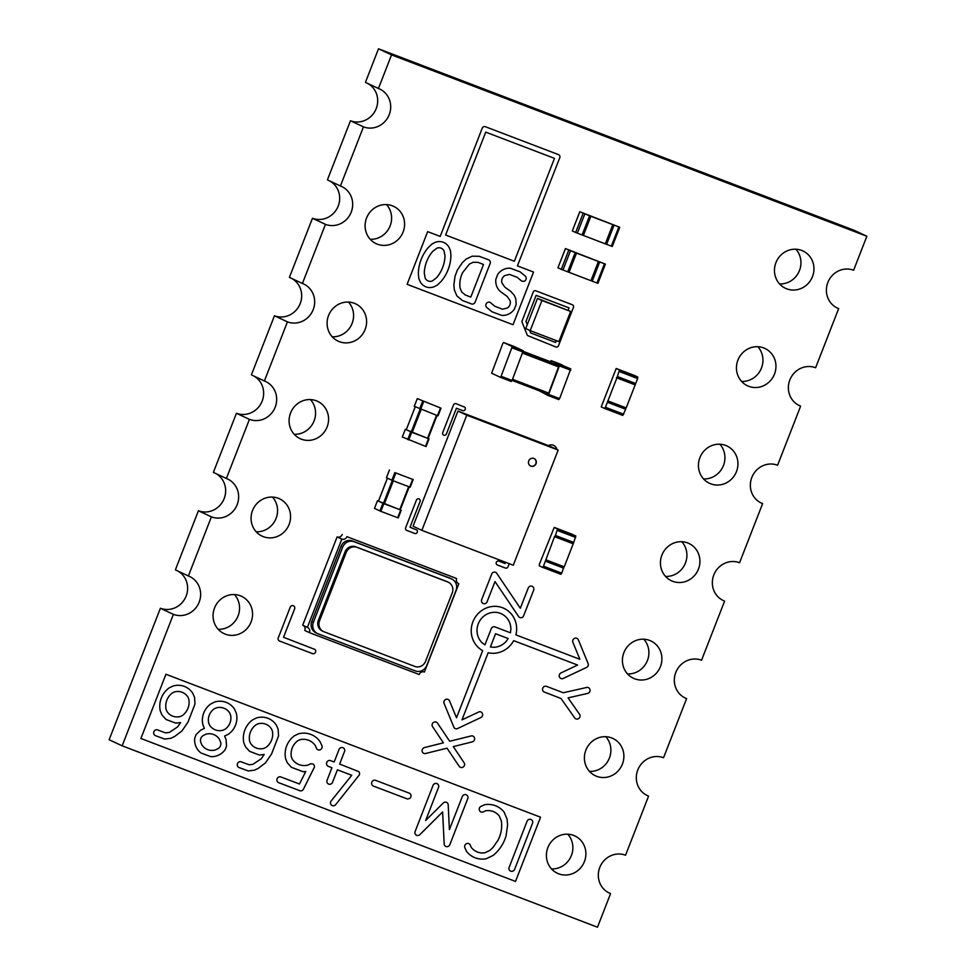 <?xml version="1.0" encoding="UTF-8"?>
<svg xmlns="http://www.w3.org/2000/svg" width="976" height="976" viewBox="0 0 976 976"><rect width="100%" height="100%" fill="white"/><g stroke="black" fill="none" stroke-linecap="round" stroke-linejoin="round"><path stroke-width="1.46" d="M374.479 508.398L377.468 500.725L374.479 508.398L380.872 511.339L383.861 503.665L400.27 509.826M398.22 517.939L401.209 510.265L398.22 517.939L380.872 511.339M409.176 486.865L400.245 509.875L377.468 500.725M377.505 500.749L383.861 503.665M387.435 478.155L378.481 501.127M389.485 470.042L386.447 477.691L391.876 480.241L392.84 480.631L395.829 472.957L413.19 479.558L395.829 472.957M413.153 479.545L410.188 487.231L392.84 480.631M558.162 450.07L549.378 445.959L457.964 411.079L413.068 526.235L421.864 530.346L513.266 565.226L558.162 450.07L466.76 415.19L421.864 530.346M457.964 411.079L466.76 415.19M528.748 460.892A4.124 3.916 -64.9 0 1 534.153 458.561A4.124 3.916 -64.9 0 1 535.946 463.954A4.124 3.916 -64.9 0 1 530.651 466.028A4.124 3.916 -64.9 0 1 528.748 460.892M530.541 465.967A4.124 3.916 115.1 0 0 535.714 463.844A4.124 3.916 115.1 0 0 534.031 458.513M579.854 211.755L572.302 230.922L575.657 232.483L582.099 234.984L589.577 215.794L579.793 211.719L619.76 227.286L589.577 215.794M590.443 216.111L583.026 235.314L582.099 234.984M590.517 216.123L583.38 235.472L611.342 246.147L618.833 226.957M619.687 227.262L612.281 246.477L611.342 246.147M583.38 235.472L590.858 216.282M605.315 243.841L612.794 224.651M572.522 534.384L554.234 527.406L557.516 528.943L555.454 535.47L573.742 542.449L575.803 535.922L554.222 527.406L539.386 564.262L539.264 565.799L542.546 567.337L543.486 566.178L561.761 573.156L563.896 566.69M543.486 566.178L554.527 536.629L572.814 543.608L554.527 536.629L555.454 535.47M554.929 536.812L573.217 543.791L573.742 542.449M542.571 567.337L560.846 574.315L561.761 573.156M573.217 543.791L564.238 566.824L545.95 559.846M562.103 364.829L551.135 360.644L570.777 368.891L559.602 398.611L548.634 394.426L559.809 364.707L551.135 360.644L550.318 361.681M539.069 390.717L547.841 395.414L558.809 399.599L559.602 398.611M558.809 399.599L547.841 395.414L548.634 394.426M551.037 361.962L523.343 351.384L559.004 365.695L548.732 393.108L512.534 379.298M547.939 394.097L512.095 380.42L547.939 394.097L548.732 393.108M514.559 346.687L523.246 350.75L512.071 380.469L501.103 376.285L512.278 346.565L503.604 342.503L502.811 343.491L491.636 373.21L500.31 377.285L501.103 376.285M511.278 381.47L500.31 377.285L511.278 381.47L512.071 380.469M565.482 248.612L557.943 267.766L561.285 269.339L567.727 271.828L575.206 252.638L565.421 248.575L605.401 264.13L575.206 252.638M576.072 252.955L568.666 272.17L567.727 271.828M590.956 280.673L596.983 282.991L604.461 263.801M605.327 264.118L597.91 283.321L596.983 282.991M576.145 252.967L569.008 272.316L590.944 280.698L598.434 261.495M569.008 272.316L576.487 253.126M414.288 406.297L417.277 398.623L440.493 407.968L437.492 415.654L414.288 406.297L417.277 398.623L440.493 407.968M440.981 408.151L437.492 415.654M415.264 406.76L406.272 429.721L412.189 432.429L428.086 438.48L437.016 415.471M405.345 429.355L428.513 438.688L425.524 446.361L402.307 437.004L405.308 429.33L406.284 429.684M429.013 438.858L425.524 446.361M570.655 311.454L537.495 298.412L525.747 328.546L530.2 330.632L558.906 341.588L570.655 311.454L541.948 300.498L530.2 330.632M537.495 298.412L541.948 300.498M324.056 631.789L414.788 666.413A8.625 8.186 115.1 0 0 425.573 661.301L452.23 592.92A8.625 8.186 115.1 0 0 447.716 581.964L356.984 547.341A8.625 8.186 115.1 0 0 346.199 552.453L319.53 620.834A8.625 8.186 115.1 0 0 324.056 631.789M448.24 582.184L447.069 581.635A8.625 8.186 115.1 0 0 446.544 581.415L355.813 546.792A8.625 8.186 115.1 0 0 345.028 551.904L318.359 620.285A8.625 8.186 115.1 0 0 322.361 631.021L323.532 631.57M318.188 633.863L415.312 670.915A9.138 8.674 115.1 0 0 426.744 665.498L456.024 590.407A9.138 8.674 115.1 0 0 451.229 578.792L354.105 541.729A9.138 8.674 115.1 0 0 342.674 547.158L313.394 622.249A9.138 8.674 115.1 0 0 318.188 633.863M317.627 633.619L315.992 632.851A9.138 8.674 -64.9 0 1 311.759 621.48L341.039 546.389A9.138 8.674 -64.9 0 1 352.47 540.96L449.594 578.024A9.138 8.674 -64.9 0 1 450.156 578.268L451.79 579.036M346.944 536.678L456.634 578.536A4.124 3.916 115.1 0 0 458.83 583.746L424.401 672.037A4.124 3.916 115.1 0 0 419.18 674.514L309.477 632.655A4.124 3.916 115.1 0 0 307.379 627.397L341.807 539.106A4.124 3.916 115.1 0 0 346.944 536.678L456.634 578.536M307.379 627.397L302.694 625.201L337.11 536.91A4.124 3.916 115.1 0 0 342.259 534.482M337.11 536.91L341.807 539.106M309.477 632.655L304.793 630.459A4.124 3.916 115.1 0 0 303.109 625.396M601.228 406.882L604.51 408.419L605.437 407.26L616.893 377.907L619.479 370.038L616.185 368.489L601.228 406.882M622.798 415.398L604.522 408.419L622.786 415.398L625.665 409.249L607.389 402.271M625.848 407.773L625.665 409.249M607.914 400.929L626.189 407.907L637.645 378.542L619.357 371.563M616.198 368.501L634.473 375.467L637.755 377.004L637.645 378.542M616.49 377.712L634.766 384.69L616.503 377.712M635.169 384.873L616.893 377.907M188.795 699.158A15.701 14.908 -64.9 0 1 182.427 715.493L180.377 716.469A13.091 12.432 -64.9 0 1 166.908 711.333L166.042 709.235A15.701 14.908 -64.9 0 1 172.41 692.911L174.472 691.935A13.091 12.432 -64.9 0 1 187.941 697.071L188.795 699.158M230.58 715.103A13.091 12.432 -64.9 0 1 225.078 729.243L223.016 730.219A13.091 12.432 -64.9 0 1 209.547 725.083L208.693 722.996A13.091 12.432 -64.9 0 1 214.195 708.857L216.257 707.881A13.091 12.432 -64.9 0 1 229.726 713.017L230.58 715.103M220.32 741.431A5.429 5.148 -64.9 0 1 217.38 748.982L215.318 749.958A13.091 12.432 -64.9 0 1 201.849 744.822L200.995 742.736A5.429 5.148 -64.9 0 1 203.935 735.172L205.997 734.196A13.091 12.432 -64.9 0 1 219.466 739.344L220.32 741.431M272.377 731.048A15.701 14.908 -64.9 0 1 266.009 747.384L263.947 748.36A13.091 12.432 -64.9 0 1 250.478 743.224L249.624 741.126A15.701 14.908 -64.9 0 1 255.993 724.802L258.042 723.826A13.091 12.432 -64.9 0 1 271.511 728.962L272.377 731.048M165.944 674.257L540.545 817.205L515.511 881.426L140.898 738.478L165.944 674.257M174.655 736.477L181.89 731.024L188.002 722.094L195.005 703.964L194.541 697.303L192.882 693.46A19.044 18.08 115.1 0 0 172.898 686.067L169.116 687.934A21.704 20.606 115.1 0 0 160.308 711.089L161.955 714.944L166.054 719.483L175.68 723.106L180.621 722.582L177.656 726.876L169.348 732.427L165.493 732.878L157.234 729.792A3.087 2.94 115.1 0 0 155.538 735.697L164.663 739.064L170.922 738.283L174.655 736.477M228.372 734.22A19.056 18.093 115.1 0 0 236.326 713.249L234.667 709.406A19.044 18.08 115.1 0 0 214.696 702.012L210.901 703.879A19.044 18.08 115.1 0 0 202.947 724.851L204.387 728.352L200.641 730.207L196.078 734.611L194.749 738.149A16.604 15.762 115.1 0 0 200.995 752.972L210.633 756.595A16.604 15.762 115.1 0 0 225.236 749.556L226.566 746.018L226.066 739.576L224.614 736.075L228.372 734.22M258.237 768.368L265.46 762.915L271.572 753.984L278.575 735.855L278.111 729.194L276.464 725.351A19.044 18.08 115.1 0 0 256.481 717.958L252.686 719.824A21.704 20.606 115.1 0 0 243.878 742.98L245.537 746.835L249.624 751.374L259.262 754.997L264.203 754.472L261.239 758.767L252.93 764.318L249.075 764.769L240.804 761.683A3.087 2.94 115.1 0 0 239.12 767.587L248.233 770.955L254.492 770.174L258.237 768.368M320.165 741.858A21.643 20.557 115.1 0 0 298.266 733.903L294.471 735.77A21.704 20.606 115.1 0 0 285.675 758.925L287.322 762.781L291.409 767.319L303.133 771.735L305.769 771.479L299.473 784.009L280.502 776.823A3.087 2.94 115.1 0 0 278.819 782.74L300.266 790.853A3.087 2.94 115.1 0 0 303.451 789.157L314.321 767.307A3.001 2.843 115.1 0 0 313.113 764.074L310.88 763.72L307.83 765.099A15.701 14.908 -64.9 0 1 292.275 759.169L291.409 757.071A15.701 14.908 -64.9 0 1 297.778 740.747L299.827 739.771A15.701 14.908 -64.9 0 1 315.382 745.701L316.712 748.763A3.087 2.94 115.1 0 0 321.897 745.652L320.165 741.858M330.827 801.381A3.087 2.94 115.1 0 0 335.646 804.688L359.412 774.785A3.038 2.879 115.1 0 0 358.656 771.577L339.648 764.062L344.687 750.995A3.087 2.94 115.1 0 0 339.026 749.495L334.17 761.963L330.083 760.475A3.087 2.94 115.1 0 0 328.4 766.38L331.925 767.722L326.887 780.776A3.087 2.94 115.1 0 0 332.548 782.288L337.403 769.82L351.75 775.286L330.827 801.381M409.713 798.453A3.087 2.94 115.1 0 0 409.176 793.11L375.199 780.202A3.087 2.94 115.1 0 0 373.503 786.107L407.492 799.015L409.713 798.453M444.214 844.496A3.087 2.94 115.1 0 0 449.826 844.679L467.955 798.039A3.087 2.94 115.1 0 0 462.307 796.526L449.399 829.612L448.167 804.297A3.087 2.94 115.1 0 0 443.275 802.992L425.634 820.548L438.7 786.876A3.087 2.94 115.1 0 0 433.051 785.363L414.922 832.016A3.087 2.94 115.1 0 0 419.851 834.639L442.628 811.959L444.214 844.496M493.148 855.415A37.393 35.502 115.1 0 0 506.08 835.798L507.605 824.94L507.081 819.096L504.128 812.142A22.167 21.045 115.1 0 0 484.499 804.761L480.485 806.664A3.087 2.94 115.1 0 0 483.279 811.91L485.584 810.824A15.494 14.713 -64.9 0 1 499.334 816.07L501.347 820.95A30.927 29.365 -64.9 0 1 498.15 840.031L493.039 847.424L489.854 850.438L485.048 852.719A15.494 14.713 -64.9 0 1 471.298 847.461L470.054 844.618A3.087 2.94 115.1 0 0 464.869 847.717L466.504 851.401A22.167 21.045 115.1 0 0 486.146 858.77L493.148 855.415M508.947 867.884A3.087 2.94 115.1 0 0 514.596 869.396L532.725 822.756A3.087 2.94 115.1 0 0 527.077 821.243L508.947 867.884M444.995 256.017A33.599 31.903 -64.9 0 1 436.516 277.77L432.392 280.942A6.124 5.807 -64.9 0 1 425.194 278.184L424.279 273.109A33.599 31.903 -64.9 0 1 432.758 251.357L436.882 248.197A6.124 5.807 -64.9 0 1 444.08 250.942L444.995 256.017M478.008 262.373L483.523 264.484L470.798 297.107L465.284 294.996L461.672 291.934L460.074 288.054A25.205 23.936 -64.9 0 1 462.685 272.524L469.432 264.057L473.25 262.239L478.008 262.373M517.426 265.899L533.543 272.048L513.01 324.727L407.114 284.321L427.659 231.641L440.188 236.424L482.242 128.161A2.477 2.342 -64.9 0 1 485.328 126.697L558.455 154.598A2.477 2.342 -64.9 0 1 559.76 157.746L517.426 265.899M437.26 285.163L441.103 281.478A39.809 37.796 115.1 0 0 450.924 255.651L450.473 250.673L449.033 247.331A11.993 11.383 115.1 0 0 435.32 242.329L432.014 243.963L428.171 247.648A39.857 37.844 115.1 0 0 418.338 273.475L418.789 278.453L420.241 281.808A11.993 11.383 115.1 0 0 433.954 286.798L437.26 285.163M445.617 235.021L514.364 261.251L554.466 158.368L485.731 132.138L445.617 235.021M471.859 304.061A3.087 2.94 115.1 0 0 475.166 302.072L490.294 263.105A3.087 2.94 115.1 0 0 488.512 259.762L479.167 256.298L472.152 256.188L466.125 259.079L462.282 262.764L457.341 270.084L455.011 276.293L453.877 284.931L454.328 289.909L456.878 295.874L462.331 300.462L471.859 304.061M524.039 281.344A3.087 2.94 115.1 0 0 525.173 276.025L520.11 271.853L510.387 268.229A14.372 13.64 115.1 0 0 497.736 274.354L495.845 279.343A14.384 13.652 115.1 0 0 501.139 292.105L507.13 296.399L510.033 300.547A6.124 5.807 -64.9 0 1 507.081 308.099L502.494 309.197L494.881 306.293L490.257 302.462A3.087 2.94 115.1 0 0 486.878 307.586L491.941 311.747L501.664 315.382A14.372 13.64 115.1 0 0 514.303 309.258L516.17 304.475L515.767 298.693L514.315 295.338L510.899 291.507L504.909 287.212L502.018 283.064A6.124 5.807 -64.9 0 1 504.958 275.513L509.545 274.415L517.158 277.318L521.782 281.149L524.039 281.344M315.028 649.491A2.477 2.342 -64.9 0 1 312.454 653.603L279.551 641.037A2.477 2.342 -64.9 0 1 278.258 637.901L290.226 607.194A2.477 2.342 -64.9 0 1 293.312 605.73A2.477 2.342 -64.9 0 1 294.618 608.865L283.54 637.279L315.028 649.491M464.771 407.187A2.062 1.952 -64.9 0 1 462.636 410.615L456.414 408.236L446.398 433.966A2.062 1.952 -64.9 0 1 443.812 435.186A2.062 1.952 -64.9 0 1 442.738 432.563L453.511 404.93A2.062 1.952 -64.9 0 1 456.085 403.71L464.771 407.187M416.886 530.017A2.062 1.952 -64.9 0 1 414.751 533.445L406.699 530.383A2.062 1.952 -64.9 0 1 405.626 527.76L416.398 500.127A2.062 1.952 -64.9 0 1 418.972 498.907A2.062 1.952 -64.9 0 1 420.058 501.518L410.03 527.235L416.886 530.017M572.375 304.768A2.062 1.952 -64.9 0 1 573.449 307.379L558.479 345.772A2.062 1.952 -64.9 0 1 555.905 346.992L527.406 335.476L521.855 321.616L533.225 292.031A2.062 1.952 -64.9 0 1 535.812 290.811L572.375 304.768M529.663 330.388L530.737 332.975L555.576 342.454L556.308 340.587M568.13 310.27L569.045 307.904L536.141 295.35L525.966 321.421L527.284 324.605M464.381 763.195A3.087 2.94 -64.9 0 1 459.196 766.306L447.008 748.189L425.097 753.606A3.087 2.94 -64.9 0 1 424.499 747.567L443.409 742.834L432.331 726.254A3.087 2.94 -64.9 0 1 437.516 723.143L449.704 741.26L471.615 735.843A3.087 2.94 -64.9 0 1 472.213 741.882L453.303 746.616L464.381 763.195M528.467 587.503A3.087 2.94 -64.9 0 1 533.677 590.138L523.429 616.271A3.087 2.94 -64.9 0 1 518.878 616.942L495.015 581.562L486.865 602.314A3.087 2.94 -64.9 0 1 481.656 599.679L491.904 573.559A3.087 2.94 -64.9 0 1 496.455 572.875L520.306 608.255L528.467 587.503M588.26 663.961A3.087 2.94 -64.9 0 1 586.503 667.462L562.762 678.662A3.087 2.94 -64.9 0 1 561.017 672.915L577.609 665.046L513.669 640.646A23.692 22.497 -64.9 0 1 488.159 652.737L461.977 719.873L479.131 711.809A3.087 2.94 -64.9 0 1 480.863 717.555L457.122 728.743A3.087 2.94 -64.9 0 1 453.803 727.071L443.909 702.952A3.087 2.94 -64.9 0 1 449.546 700.927L456.5 717.775L482.669 650.65A23.692 22.497 -64.9 0 1 473.311 620.834A23.692 22.497 -64.9 0 1 501.627 607.414A23.692 22.497 -64.9 0 1 515.914 634.888L579.854 659.288L572.729 641.866A3.087 2.94 -64.9 0 1 578.365 639.841L588.26 663.961M491.477 628.227A3.087 2.94 -64.9 0 1 495.064 626.934L510.424 632.79L510.875 629.044A17.666 16.775 115.1 0 0 487.402 613.941A17.666 16.775 115.1 0 0 482.022 642.72L484.913 644.88L491.477 628.227M494.015 647.295A17.666 16.775 115.1 0 0 505.971 641.635L508.179 638.548L495.564 633.741L490.403 646.978L494.015 647.295M509.228 563.689L507.996 566.824A2.062 1.952 -64.9 0 1 505.422 568.044L497.382 564.982A2.062 1.952 -64.9 0 1 496.296 562.359A2.062 1.952 -64.9 0 1 498.882 561.139L505.092 563.506L505.568 562.286M548.439 445.605A6.185 5.868 -64.9 0 1 556.869 449.472M579.817 714.676A3.087 2.94 -64.9 0 1 574.693 717.897L561.017 698.499L543.9 691.899A3.087 2.94 -64.9 0 1 546.658 686.396L563.262 692.74L587.137 687.372A3.087 2.94 -64.9 0 1 587.613 693.424L568.056 697.877L579.817 714.676M109.141 739.735L160.393 608.255L173.399 614.355L122.146 745.823L109.141 739.735M378.517 48.8L391.535 54.888L378.432 88.474L365.427 82.387L378.517 48.8L853.854 230.177L866.859 236.265L853.61 270.242A20.606 19.557 -64.9 0 0 827.855 282.454A20.606 19.557 -64.9 0 0 837.396 308.087A20.606 19.557 -64.9 0 0 838.652 308.623L815.607 367.745A20.606 19.557 -64.9 0 0 789.84 379.957A20.606 19.557 -64.9 0 0 799.381 405.589A20.606 19.557 -64.9 0 0 800.637 406.126L777.591 465.235A20.606 19.557 -64.9 0 0 751.825 477.447A20.606 19.557 -64.9 0 0 761.365 503.091A20.606 19.557 -64.9 0 0 762.622 503.616L739.576 562.737A20.606 19.557 -64.9 0 0 713.81 574.949A20.606 19.557 -64.9 0 0 723.35 600.582A20.606 19.557 -64.9 0 0 724.607 601.118L701.561 660.227A20.606 19.557 -64.9 0 0 675.795 672.452A20.606 19.557 -64.9 0 0 685.335 698.084A20.606 19.557 -64.9 0 0 686.604 698.621L663.546 757.73A20.606 19.557 -64.9 0 0 637.792 769.942A20.606 19.557 -64.9 0 0 647.332 795.586A20.606 19.557 -64.9 0 0 648.589 796.111L625.543 855.232A20.606 19.557 -64.9 0 0 599.776 867.444A20.606 19.557 -64.9 0 0 609.317 893.077A20.606 19.557 -64.9 0 0 610.573 893.613L597.483 927.2L122.146 745.823M367.903 83.546A20.606 19.557 -64.9 0 1 375.662 109.873A20.606 19.557 -64.9 0 1 350.457 120.768L327.411 179.889L340.417 185.977L363.462 126.868L350.457 120.768M329.888 181.048A20.606 19.557 -64.9 0 1 337.647 207.376A20.606 19.557 -64.9 0 1 312.454 218.27L289.396 277.379L302.414 283.479L325.459 224.358L312.454 218.27M291.873 278.538A20.606 19.557 -64.9 0 1 299.632 304.878A20.606 19.557 -64.9 0 1 274.439 315.773L251.393 374.882L264.398 380.969L287.444 321.86L274.439 315.773M253.858 376.041A20.606 19.557 -64.9 0 1 261.617 402.368A20.606 19.557 -64.9 0 1 236.424 413.263L213.378 472.384L226.383 478.472L249.429 419.363L236.424 413.263M215.842 473.531A20.606 19.557 -64.9 0 1 223.614 499.871A20.606 19.557 -64.9 0 1 198.409 510.765L175.363 569.874L188.368 575.974A20.606 19.557 -64.9 0 1 189.625 576.499A20.606 19.557 -64.9 0 1 198.897 602.802A20.606 19.557 -64.9 0 1 173.399 614.355M177.839 571.033A20.606 19.557 -64.9 0 1 185.599 597.361A20.606 19.557 -64.9 0 1 160.393 608.255M386.484 204.582A20.606 19.557 -64.9 0 1 389.57 227.188A20.606 19.557 -64.9 0 1 370.221 239.291M348.469 302.072A20.606 19.557 -64.9 0 1 351.555 324.691A20.606 19.557 -64.9 0 1 332.218 336.793M310.466 399.574A20.606 19.557 -64.9 0 1 313.54 422.181A20.606 19.557 -64.9 0 1 294.203 434.283M272.45 497.077A20.606 19.557 -64.9 0 1 275.525 519.683A20.606 19.557 -64.9 0 1 256.188 531.786M234.435 594.567A20.606 19.557 -64.9 0 1 237.522 617.174A20.606 19.557 -64.9 0 1 218.173 629.288M795.843 249.222A20.606 19.557 -64.9 0 1 798.917 271.828A20.606 19.557 -64.9 0 1 779.58 283.931M757.827 346.712A20.606 19.557 -64.9 0 1 760.902 369.331A20.606 19.557 -64.9 0 1 741.565 381.433M719.812 444.214A20.606 19.557 -64.9 0 1 722.899 466.821A20.606 19.557 -64.9 0 1 703.55 478.923M681.797 541.717A20.606 19.557 -64.9 0 1 684.884 564.323A20.606 19.557 -64.9 0 1 665.534 576.426M643.782 639.207A20.606 19.557 -64.9 0 1 646.868 661.813A20.606 19.557 -64.9 0 1 627.531 673.928M605.779 736.709A20.606 19.557 -64.9 0 1 608.853 759.316A20.606 19.557 -64.9 0 1 589.516 771.418M567.764 834.212A20.606 19.557 -64.9 0 1 570.838 856.818A20.606 19.557 -64.9 0 1 551.501 868.921M391.535 54.888L866.859 236.265M378.432 88.474A20.606 19.557 -64.9 0 1 379.688 89.011A20.606 19.557 -64.9 0 1 388.96 115.314A20.606 19.557 -64.9 0 1 363.462 126.868M340.417 185.977A20.606 19.557 -64.9 0 1 341.673 186.514A20.606 19.557 -64.9 0 1 350.945 212.817A20.606 19.557 -64.9 0 1 325.459 224.358M302.414 283.479A20.606 19.557 -64.9 0 1 303.67 284.004A20.606 19.557 -64.9 0 1 312.93 310.307A20.606 19.557 -64.9 0 1 287.444 321.86M264.398 380.969A20.606 19.557 -64.9 0 1 265.655 381.506A20.606 19.557 -64.9 0 1 274.927 407.809A20.606 19.557 -64.9 0 1 249.429 419.363M226.383 478.472A20.606 19.557 -64.9 0 1 227.64 479.009A20.606 19.557 -64.9 0 1 236.912 505.3A20.606 19.557 -64.9 0 1 211.414 516.853L198.409 510.765M188.368 575.974L211.414 516.853M366.573 218.002A20.606 19.557 -64.9 0 1 393.596 206.326A20.606 19.557 -64.9 0 1 402.576 233.276A20.606 19.557 -64.9 0 1 376.114 243.646A20.606 19.557 -64.9 0 1 366.573 218.002M328.57 315.504A20.606 19.557 -64.9 0 1 355.581 303.817A20.606 19.557 -64.9 0 1 364.56 330.779A20.606 19.557 -64.9 0 1 338.111 341.136A20.606 19.557 -64.9 0 1 328.57 315.504M290.555 413.007A20.606 19.557 -64.9 0 1 317.578 401.319A20.606 19.557 -64.9 0 1 326.545 428.281A20.606 19.557 -64.9 0 1 300.096 438.639A20.606 19.557 -64.9 0 1 290.555 413.007M252.54 510.497A20.606 19.557 -64.9 0 1 279.563 498.821A20.606 19.557 -64.9 0 1 288.542 525.771A20.606 19.557 -64.9 0 1 262.08 536.129A20.606 19.557 -64.9 0 1 252.54 510.497M214.525 607.999A20.606 19.557 -64.9 0 1 241.548 596.312A20.606 19.557 -64.9 0 1 250.527 623.274A20.606 19.557 -64.9 0 1 224.065 633.631A20.606 19.557 -64.9 0 1 214.525 607.999M775.932 262.642A20.606 19.557 -64.9 0 1 802.955 250.966A20.606 19.557 -64.9 0 1 811.922 277.916A20.606 19.557 -64.9 0 1 785.473 288.286A20.606 19.557 -64.9 0 1 775.932 262.642M737.917 360.144A20.606 19.557 -64.9 0 1 764.94 348.456A20.606 19.557 -64.9 0 1 773.919 375.418A20.606 19.557 -64.9 0 1 747.457 385.776A20.606 19.557 -64.9 0 1 737.917 360.144M699.902 457.646A20.606 19.557 -64.9 0 1 726.925 445.959A20.606 19.557 -64.9 0 1 735.904 472.921A20.606 19.557 -64.9 0 1 709.442 483.279A20.606 19.557 -64.9 0 1 699.902 457.646M661.887 555.137A20.606 19.557 -64.9 0 1 688.91 543.461A20.606 19.557 -64.9 0 1 697.889 570.411A20.606 19.557 -64.9 0 1 671.439 580.769A20.606 19.557 -64.9 0 1 661.887 555.137M623.884 652.639A20.606 19.557 -64.9 0 1 650.894 640.951A20.606 19.557 -64.9 0 1 659.874 667.913A20.606 19.557 -64.9 0 1 633.424 678.271A20.606 19.557 -64.9 0 1 623.884 652.639M585.868 750.129A20.606 19.557 -64.9 0 1 612.891 738.454A20.606 19.557 -64.9 0 1 621.858 765.404A20.606 19.557 -64.9 0 1 595.409 775.774A20.606 19.557 -64.9 0 1 585.868 750.129M547.853 847.632A20.606 19.557 -64.9 0 1 574.876 835.944A20.606 19.557 -64.9 0 1 583.855 862.906A20.606 19.557 -64.9 0 1 557.394 873.264A20.606 19.557 -64.9 0 1 547.853 847.632M838.652 308.623L836.176 307.464M800.637 406.126L798.161 404.967M762.622 503.616L760.158 502.469M724.607 601.118L722.142 599.959M686.604 698.621L684.127 697.462M648.589 796.111L646.112 794.952M610.573 893.613L608.097 892.454M397.683 517.756L400.685 510.082M379.908 510.948L382.897 503.274M383.397 503.445L392.364 480.436M384.361 503.823L393.328 480.814M399.721 509.692L408.688 486.67M409.664 487.048L412.653 479.375M391.876 480.241L394.865 472.567M575.657 232.483L583.136 213.293M577.341 233.166L584.819 213.976M606.596 244.329L614.075 225.139M557.516 528.943L575.803 535.922M557.406 530.48L575.681 537.459M545.425 561.188L563.713 568.166M570.777 368.891L559.809 364.707M570.679 370.209L559.712 366.024M558.906 367.013L522.709 353.19M559.004 365.695L523.173 352.019M514.572 346.687L503.604 342.503L514.572 346.687M523.246 350.75L512.278 346.565M523.148 352.068L512.18 347.883M561.285 269.339L568.764 250.149M562.969 270.023L570.46 250.832M592.225 281.186L599.703 261.983M422.706 401.173L419.717 408.846M423.669 401.551L420.68 409.237M436.528 415.276L427.549 438.297M421.168 409.42L412.189 432.429M420.192 409.042L411.225 432.039M410.737 431.88L407.736 439.554M411.701 432.258L408.7 439.944M446.544 581.415L447.716 581.964M355.813 546.792L356.984 547.341M345.028 551.904L346.199 552.453M318.359 620.285L319.53 620.834M311.759 621.48L313.394 622.249M341.039 546.389L342.674 547.158M352.47 540.96L354.105 541.729M449.594 578.024L451.229 578.792M623.725 414.239L605.437 407.26M637.755 377.004L619.479 370.038M635.693 383.531L617.418 376.553M378.432 501.115L387.399 478.142M400.245 509.875L409.212 486.878M410.188 487.231L413.19 479.558M386.447 477.691L389.448 470.017M572.302 230.922L579.793 211.719M612.281 246.477L619.76 227.286M542.558 567.337L560.846 574.315M557.943 267.766L565.421 248.575M597.91 283.321L605.401 264.13M441.018 408.163L438.029 415.837M415.227 406.748L406.272 429.721M437.053 415.483L428.086 438.48M405.308 429.33L402.307 437.004M429.05 438.871L426.061 446.544M634.461 375.467L616.185 368.489"/></g></svg>
